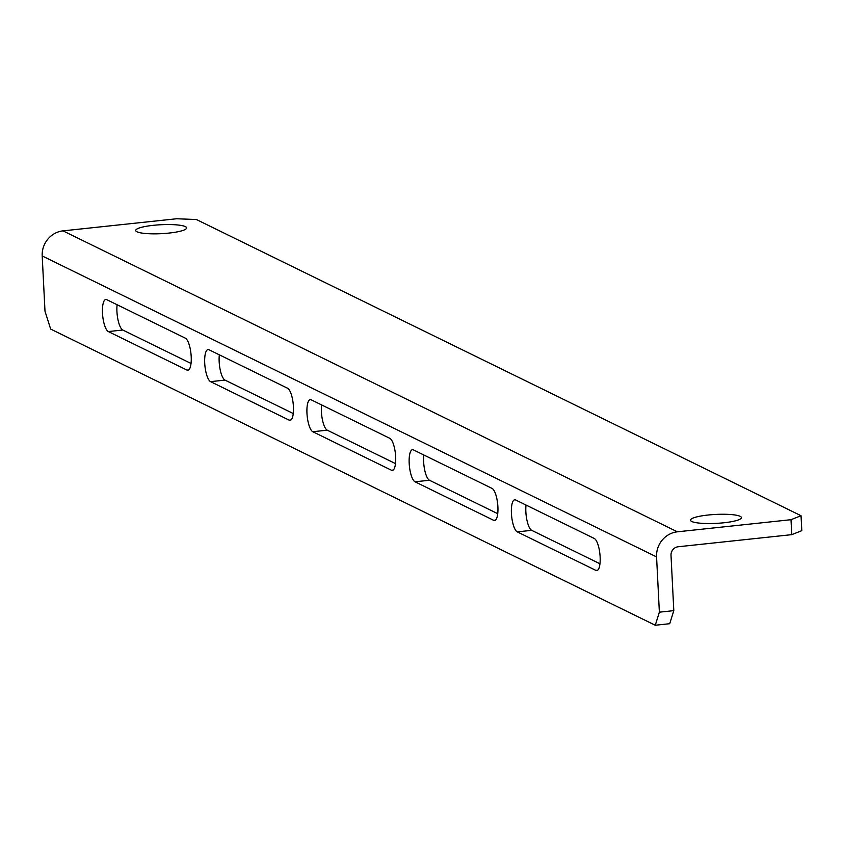 <?xml version="1.0" encoding="UTF-8"?>
<svg xmlns="http://www.w3.org/2000/svg" width="844" height="844" viewBox="0 0 844 844"><rect width="100%" height="100%" fill="white"/><g stroke="black" fill="none" stroke-linecap="round" stroke-linejoin="round"><path stroke-width="1.27" d="M511.422 513.458A16.226 4.821 -96.1 0 0 517.256 531.868L595.896 570.396A16.226 4.821 -96.1 0 0 596.813 570.576A16.226 4.821 -96.1 0 0 600.031 555.426A16.226 4.821 -96.1 0 0 594.281 538.483L515.642 499.964A16.226 4.821 -96.1 0 0 514.734 499.785A16.226 4.821 -96.1 0 0 511.422 513.458M526.034 505.05A16.226 4.821 -96.1 0 0 525.865 511.918A16.226 4.821 -96.1 0 0 531.699 530.338L599.957 563.771M409.192 463.377A16.226 4.821 -96.1 0 0 415.026 481.797L493.666 520.315A16.226 4.821 -96.1 0 0 494.584 520.495A16.226 4.821 -96.1 0 0 497.802 505.345A16.226 4.821 -96.1 0 0 492.052 488.412L413.412 449.884A16.226 4.821 -96.1 0 0 412.505 449.704A16.226 4.821 -96.1 0 0 409.192 463.377M423.804 454.979A16.226 4.821 -96.1 0 0 423.635 461.837A16.226 4.821 -96.1 0 0 429.469 480.257L497.728 513.69M306.963 413.296A16.226 4.821 -96.1 0 0 312.797 431.717L391.437 470.235A16.226 4.821 -96.1 0 0 392.354 470.424A16.226 4.821 -96.1 0 0 395.562 455.264A16.226 4.821 -96.1 0 0 389.822 438.331L311.183 399.813A16.226 4.821 -96.1 0 0 310.276 399.623A16.226 4.821 -96.1 0 0 306.963 413.296M321.564 404.898A16.226 4.821 -96.1 0 0 321.406 411.756A16.226 4.821 -96.1 0 0 327.24 430.176L395.498 463.609M204.723 363.226A16.226 4.821 -96.1 0 0 210.567 381.646L289.207 420.164A16.226 4.821 -96.1 0 0 290.114 420.344A16.226 4.821 -96.1 0 0 293.332 405.194A16.226 4.821 -96.1 0 0 287.593 388.251L208.953 349.732A16.226 4.821 -96.1 0 0 208.035 349.553A16.226 4.821 -96.1 0 0 204.723 363.226M219.334 354.818A16.226 4.821 -96.1 0 0 219.166 361.686A16.226 4.821 -96.1 0 0 225.01 380.106L293.269 413.539M102.493 313.145A16.226 4.821 -96.1 0 0 108.338 331.565L186.978 370.083A16.226 4.821 -96.1 0 0 187.885 370.263A16.226 4.821 -96.1 0 0 191.103 355.113A16.226 4.821 -96.1 0 0 185.363 338.18L106.724 299.652A16.226 4.821 -96.1 0 0 105.806 299.472A16.226 4.821 -96.1 0 0 102.493 313.145M117.105 304.747A16.226 4.821 -96.1 0 0 116.936 311.605A16.226 4.821 -96.1 0 0 122.781 330.025L191.029 363.458M740.146 516.328A25.478 4.473 177.1 0 1 741.401 517.615A25.478 4.473 177.1 0 1 720.059 523.122A25.478 4.473 177.1 0 1 691.764 521.486A25.478 4.473 177.1 0 1 690.497 520.189A25.478 4.473 177.1 0 1 711.84 514.682A25.478 4.473 177.1 0 1 740.146 516.328M185.353 226.614A25.478 4.473 177.1 0 1 186.608 227.912A25.478 4.473 177.1 0 1 165.276 233.419A25.478 4.473 177.1 0 1 136.971 231.773A25.478 4.473 177.1 0 1 135.715 230.486A25.478 4.473 177.1 0 1 157.047 224.979A25.478 4.473 177.1 0 1 185.353 226.614M63.015 230.866L176.628 218.754L196.43 219.545L801.04 515.716L801.8 530.676L791.756 534.653L678.133 546.764A7.923 7.438 116.1 0 0 671.012 555.363L673.807 610.645L669.714 623.705L655.271 625.246L50.661 329.076L44.996 311.236L42.2 255.954A23.136 21.712 -63.9 0 1 63.015 230.866L677.373 531.815A23.136 21.712 116.1 0 0 656.569 556.903L659.364 612.174L673.807 610.645M791.756 534.653L790.997 519.693L677.373 531.815M790.997 519.693L801.04 515.716M655.271 625.246L659.364 612.174M531.699 530.338L517.256 531.868M429.469 480.257L415.026 481.797M327.24 430.176L312.797 431.717M225.01 380.106L210.567 381.646M122.781 330.025L108.338 331.565M656.569 556.903L42.2 255.954M188.739 369.894L186.978 370.083M290.969 419.974L289.207 420.164M393.198 470.055L391.437 470.235M495.439 520.126L493.666 520.315M597.668 570.206L595.896 570.396"/></g></svg>
